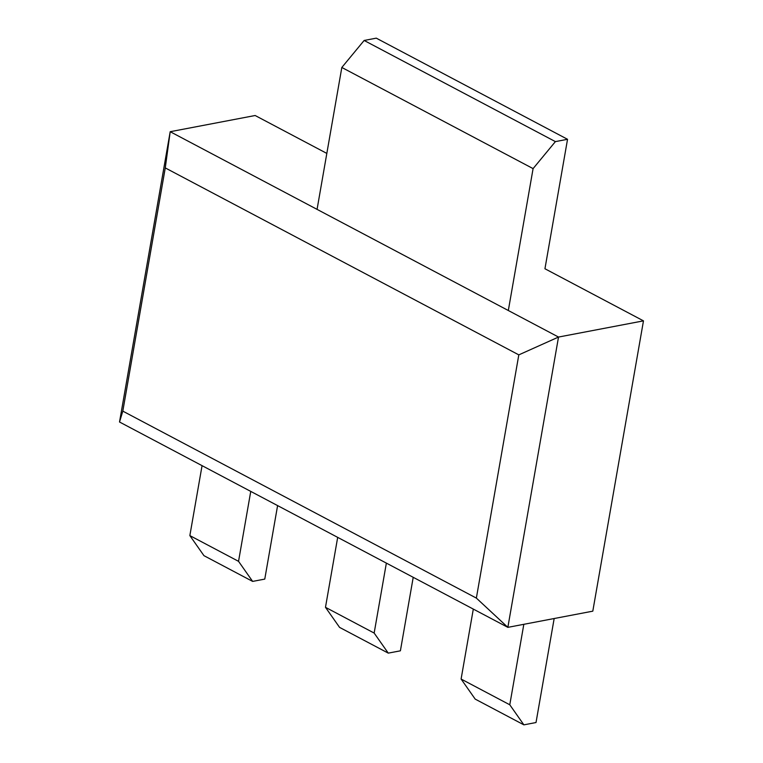 <?xml version="1.0" encoding="UTF-8"?>
<svg xmlns="http://www.w3.org/2000/svg" width="763" height="763" viewBox="0 0 763 763"><rect width="100%" height="100%" fill="white"/><g stroke="black" fill="none" stroke-linecap="round" stroke-linejoin="round"><path stroke-width="1.14" d="M326.831 153.411L255.147 115.509L170.197 131.703L558.516 337.055L518.811 354.871L476.36 598.097L122.814 411.133L165.266 167.908L518.811 354.871M567.538 139.295L555.397 141.613L364.142 40.468L376.273 38.15L567.538 139.295L544.944 268.757L643.476 320.861L558.516 337.055L507.853 627.358L119.524 422.006L170.197 131.703L165.266 167.908M643.476 320.861L592.803 611.163L507.853 627.358L476.36 598.097M119.524 422.006L122.814 411.133M317.065 209.367L341.824 67.468L533.089 168.613L508.32 310.512M364.142 40.468L341.824 67.468M555.397 141.613L533.089 168.613M277.598 505.592L264.771 579.098L252.639 581.406L238.542 561.339L189.853 535.597L202.061 465.649M250.75 491.391L238.542 561.339M252.639 581.406L203.95 555.664L189.853 535.597M413.222 577.314L400.394 650.82L388.262 653.128L374.156 633.061L325.477 607.319L337.685 537.371M386.364 563.113L374.156 633.061M388.262 653.128L339.573 627.386L325.477 607.319M554.167 618.526L536.017 722.532L523.876 724.85L509.779 704.783L461.1 679.041L473.308 609.093M523.828 624.306L509.779 704.783M523.876 724.85L475.196 699.108L461.1 679.041"/></g></svg>
